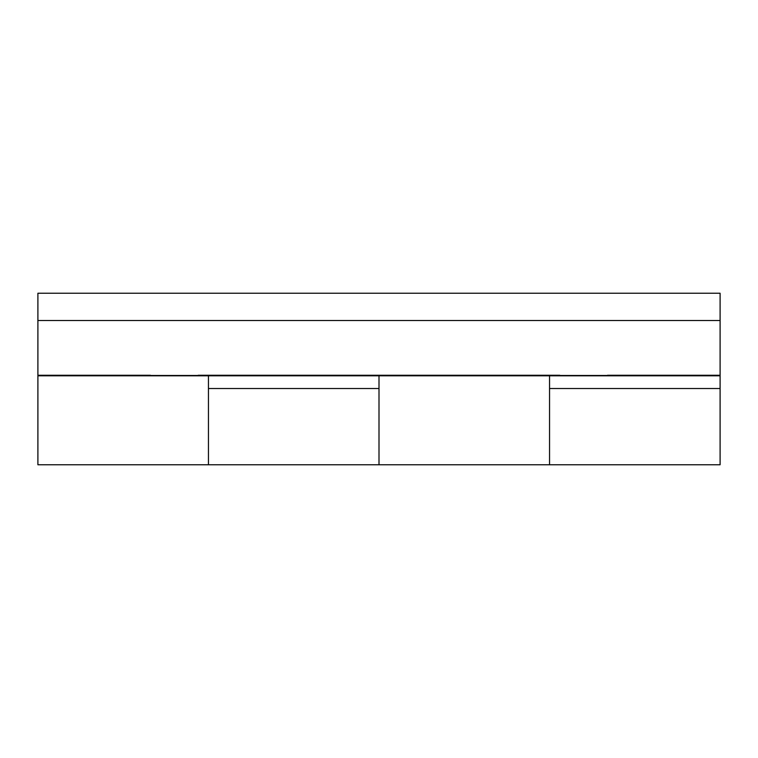<?xml version="1.0" encoding="UTF-8"?>
<svg xmlns="http://www.w3.org/2000/svg" width="758" height="758" viewBox="0 0 758 758"><rect width="100%" height="100%" fill="white"/><g stroke="black" fill="none" stroke-linecap="round" stroke-linejoin="round"><path stroke-width="1.14" d="M208.45 388.513L208.45 375.807L549.55 375.807L549.55 464.768L208.45 464.768L208.45 375.807L37.9 375.807L37.9 464.768L208.45 464.768L208.45 388.513L379 388.513L379 375.807L379 464.768L379 388.513M668.935 375.494L498.385 375.494L668.935 375.494M259.615 375.494L89.065 375.494L259.615 375.494M37.9 375.807L37.9 293.232L720.1 293.232L720.1 388.513L549.55 388.513L549.55 375.807L720.1 375.807M549.55 388.513L549.55 464.768L720.1 464.768L720.1 388.513M607.537 375.257L720.1 375.257M198.217 375.257L559.783 375.257M37.9 375.257L150.463 375.257M37.9 320.52L720.1 320.52"/></g></svg>
